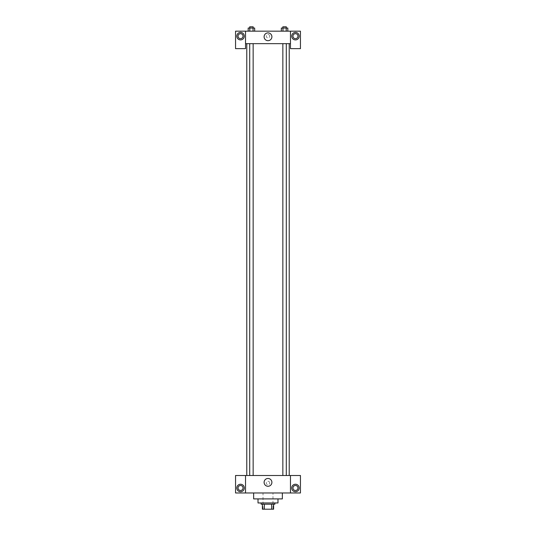 <?xml version="1.0" encoding="UTF-8"?>
<svg xmlns="http://www.w3.org/2000/svg" width="536" height="536" viewBox="0 0 536 536"><rect width="100%" height="100%" fill="white"/><g stroke="black" fill="none" stroke-linecap="round" stroke-linejoin="round"><path stroke-width="0.4" stroke-dasharray="2.68 2.01" d="M272.992 492.973L263.009 492.973L272.992 492.973L272.992 509.2L263.009 509.2L272.992 509.2M264.335 509.2L262.385 509.2L262.385 504.209L264.335 504.209L264.335 509.2L273.615 509.2M271.665 504.209L264.335 504.209L271.665 504.209L271.665 509.2M264.335 504.209L262.385 504.209M261.132 504.209L274.868 504.209M258.017 502.962L277.983 502.962M253.649 498.902L282.351 498.902M268 492.973L253.649 492.973L268 492.973M300.448 492.973L235.552 492.973L235.552 475.499L300.448 475.499L300.448 492.973M245.535 482.99L245.535 484.705L245.535 482.99M245.535 475.499L245.535 492.973M282.854 475.499L286.298 475.499L282.854 475.499L286.298 475.499L282.854 475.499L282.854 43.651L286.298 43.651L282.854 43.651M253.146 475.499L249.702 475.499L253.146 475.499L249.702 475.499L253.146 475.499L253.146 43.651L249.702 43.651L253.146 43.651M289.219 475.499L246.781 475.499L289.219 475.499M290.465 482.99L290.465 484.705L290.465 482.99M290.465 475.499L290.465 492.973M295.457 491.726A3.745 3.745 0 0 0 298.699 486.112A3.745 3.745 0 0 0 292.214 486.112A3.745 3.745 0 0 0 295.457 491.726M297.956 487.981A2.499 2.499 0 0 0 294.21 485.817A2.499 2.499 0 0 0 294.21 490.145A2.499 2.499 0 0 0 297.956 487.981M240.543 491.726A3.745 3.745 0 0 0 243.786 486.112A3.745 3.745 0 0 0 237.301 486.112A3.745 3.745 0 0 0 240.543 491.726M243.036 487.981A2.499 2.499 0 0 0 239.291 485.817A2.499 2.499 0 0 0 239.291 490.145A2.499 2.499 0 0 0 243.036 487.981M269.715 482.99A1.715 1.715 0 0 0 267.142 481.502A1.715 1.715 0 0 0 267.142 484.477A1.715 1.715 0 0 0 269.715 482.99A1.715 1.715 0 0 1 267.142 484.477A1.715 1.715 0 0 1 267.142 481.502A1.715 1.715 0 0 1 269.715 482.99M264.101 482.367A3.899 3.899 0 0 0 269.95 485.743A3.899 3.899 0 0 0 269.95 478.99A3.899 3.899 0 0 0 264.101 482.367M289.219 43.651L246.781 43.651L289.219 43.651M286.298 43.651L286.298 475.499M290.465 43.651L245.535 43.651L245.535 48.642L235.552 48.642L235.552 31.168L300.448 31.168L300.448 48.642L290.465 48.642L290.465 31.168M269.715 36.16A1.715 1.715 0 0 0 267.142 34.672A1.715 1.715 0 0 0 267.142 37.647A1.715 1.715 0 0 0 269.715 36.16A1.715 1.715 0 0 1 267.142 37.647A1.715 1.715 0 0 1 267.142 34.672A1.715 1.715 0 0 1 269.715 36.16M243.036 36.16A2.499 2.499 0 0 0 239.291 33.996A2.499 2.499 0 0 0 239.291 38.324A2.499 2.499 0 0 0 243.036 36.16M297.956 36.16A2.499 2.499 0 0 0 294.21 33.996A2.499 2.499 0 0 0 294.21 38.324A2.499 2.499 0 0 0 297.956 36.16M240.543 39.905A3.745 3.745 0 0 0 243.786 34.291A3.745 3.745 0 0 0 237.301 34.291A3.745 3.745 0 0 0 240.543 39.905M295.457 39.905A3.745 3.745 0 0 0 298.699 34.291A3.745 3.745 0 0 0 292.214 34.291A3.745 3.745 0 0 0 295.457 39.905M245.535 31.168L245.535 43.651M254.667 31.168L248.181 31.168L254.674 31.168L248.181 31.168L254.667 31.168L254.667 28.046L253.046 28.046L254.667 28.046L253.046 28.046L253.046 31.168L248.181 31.168L253.046 31.168L253.046 28.046L249.803 28.046L253.046 28.046L253.046 31.168M281.333 31.168L287.819 31.168L281.326 31.168L287.819 31.168L281.333 31.168L287.819 31.168L281.333 31.168L281.333 28.046L287.819 28.046L286.197 28.046L286.197 31.168L286.197 28.046L282.954 28.046L282.954 31.168L282.954 28.046L281.333 28.046L287.819 28.046L287.819 31.168M264.101 36.783A3.899 3.899 0 0 0 269.95 40.16A3.899 3.899 0 0 0 269.95 33.406A3.899 3.899 0 0 0 264.101 36.783M290.465 36.16L290.465 37.875L290.465 36.16M245.535 36.16L245.535 37.875L245.535 36.16M286.298 28.046L282.854 28.046L286.298 28.046L282.854 28.046L286.298 28.046L286.298 26.8L282.854 26.8L286.298 26.8L282.854 26.8L282.854 28.046M248.181 31.168L248.181 28.046L249.803 28.046L249.803 31.168L248.181 31.168L249.803 31.168L249.803 28.046L248.181 28.046L253.046 28.046M253.146 28.046L249.702 28.046L253.146 28.046L249.702 28.046L253.146 28.046L253.146 26.8L249.702 26.8L253.146 26.8L249.702 26.8L249.702 28.046M286.197 28.046L286.197 31.168M282.954 28.046L282.954 31.168M249.803 28.046L249.803 31.168M263.009 509.2L263.009 492.973M249.702 43.651L249.702 475.499"/><path stroke-width="0.8" d="M271.665 504.209L271.665 509.2L262.385 509.2L262.385 504.209M271.665 509.2L273.615 509.2L273.615 504.209L273.615 509.2M274.868 502.962L274.868 504.209L261.132 504.209L261.132 502.962M264.335 504.209L264.335 509.2M277.983 498.902L277.983 502.962L258.017 502.962L258.017 498.902M282.351 492.973L282.351 498.902L253.649 498.902L253.649 492.973M290.465 475.499L290.465 492.973L300.448 492.973L300.448 475.499L245.535 475.499L245.535 492.973L235.552 492.973L235.552 475.499L245.535 475.499M290.465 492.973L245.535 492.973M264.101 482.367A3.899 3.899 0 0 1 269.95 478.99A3.899 3.899 0 0 1 269.95 485.743A3.899 3.899 0 0 1 264.101 482.367M295.457 491.726A3.745 3.745 0 0 1 292.214 486.112A3.745 3.745 0 0 1 298.699 486.112A3.745 3.745 0 0 1 295.457 491.726M240.543 491.726A3.745 3.745 0 0 1 237.301 486.112A3.745 3.745 0 0 1 243.786 486.112A3.745 3.745 0 0 1 240.543 491.726M292.964 487.981A2.499 2.499 0 0 1 295.457 485.489A2.499 2.499 0 0 1 297.956 487.981A2.499 2.499 0 0 1 295.457 490.48A2.499 2.499 0 0 1 292.964 487.981M238.044 487.981A2.499 2.499 0 0 1 240.543 485.489A2.499 2.499 0 0 1 243.036 487.981A2.499 2.499 0 0 1 240.543 490.48A2.499 2.499 0 0 1 238.044 487.981M289.219 43.651L289.219 475.499M282.854 475.499L282.854 43.651M253.146 43.651L253.146 475.499M290.465 43.651L290.465 48.642L300.448 48.642L300.448 31.168L290.465 31.168L290.465 43.651L245.535 43.651L245.535 48.642L235.552 48.642L235.552 31.168L245.535 31.168L245.535 43.651M243.036 36.16A2.499 2.499 0 0 1 240.543 38.659A2.499 2.499 0 0 1 238.044 36.16A2.499 2.499 0 0 1 240.543 33.668A2.499 2.499 0 0 1 243.036 36.16M240.543 39.905A3.745 3.745 0 0 1 237.301 34.291A3.745 3.745 0 0 1 243.786 34.291A3.745 3.745 0 0 1 240.543 39.905M297.956 36.16A2.499 2.499 0 0 1 294.21 38.324A2.499 2.499 0 0 1 294.21 33.996A2.499 2.499 0 0 1 297.956 36.16M295.457 39.905A3.745 3.745 0 0 1 292.214 34.291A3.745 3.745 0 0 1 298.699 34.291A3.745 3.745 0 0 1 295.457 39.905M290.465 31.168L245.535 31.168M264.101 36.783A3.899 3.899 0 0 1 269.95 33.406A3.899 3.899 0 0 1 269.95 40.16A3.899 3.899 0 0 1 264.101 36.783M287.819 31.168L287.819 28.046L281.333 28.046L281.333 31.168M286.197 28.046L286.197 31.168M282.954 28.046L282.954 31.168M282.854 28.046L282.854 26.8L286.298 26.8L286.298 28.046M254.667 31.168L254.667 28.046L248.181 28.046L248.181 31.168M253.046 28.046L253.046 31.168M249.803 28.046L249.803 31.168M249.702 28.046L249.702 26.8L253.146 26.8L253.146 28.046M246.781 43.651L246.781 475.499M286.298 475.499L286.298 43.651M249.702 43.651L249.702 475.499"/></g></svg>
